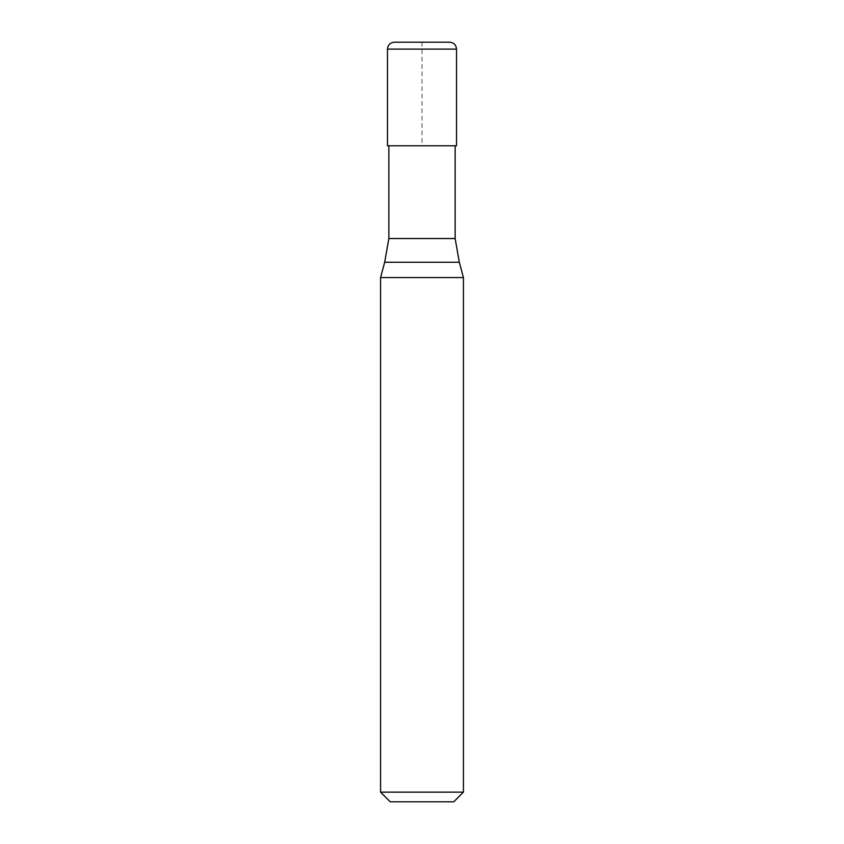 <?xml version="1.0" encoding="UTF-8"?>
<svg xmlns="http://www.w3.org/2000/svg" width="844" height="844" viewBox="0 0 844 844"><rect width="100%" height="100%" fill="white"/><g stroke="black" fill="none" stroke-linecap="round" stroke-linejoin="round"><path stroke-width="0.63" stroke-dasharray="4.22 3.17" d="M394.38 42.2L449.62 42.2M422 42.2L422 145.78L388.852 145.78L456.53 145.78M422 145.78L387.47 145.78M388.852 238.535L455.148 238.535M380.57 277.57L463.43 277.57M380.57 792.136L463.43 792.136M390.234 801.8L453.766 801.8M387.47 49.11L456.53 49.11M384.674 262.241L459.326 262.241"/><path stroke-width="1.27" d="M449.62 42.2L394.38 42.2C390.181 42.611 387.881 44.911 387.47 49.11L456.53 49.11C456.119 44.911 453.819 42.611 449.62 42.2M456.53 49.11L456.53 145.78L387.47 145.78L387.47 49.11M455.148 145.78L455.148 238.535L388.852 238.535L384.674 262.241L459.326 262.241L463.43 277.57L380.57 277.57L380.57 792.136L463.43 792.136L463.43 277.57M463.43 792.136L453.766 801.8L390.234 801.8L380.57 792.136M455.148 238.535L459.326 262.241M388.852 145.78L388.852 238.535M384.674 262.241L380.57 277.57"/></g></svg>
